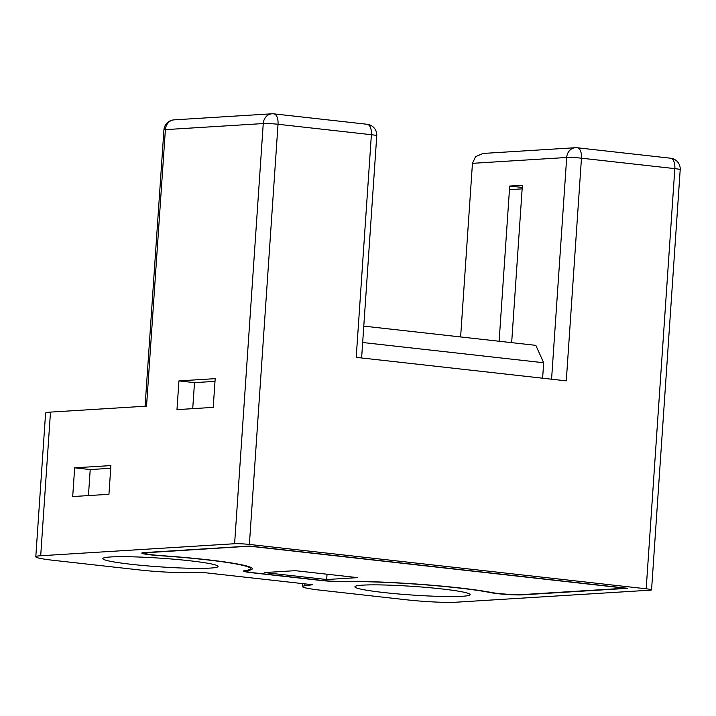 <?xml version="1.0" encoding="UTF-8"?>
<svg xmlns="http://www.w3.org/2000/svg" width="716" height="716" viewBox="0 0 716 716"><rect width="100%" height="100%" fill="white"/><g stroke="black" fill="none" stroke-linecap="round" stroke-linejoin="round"><path stroke-width="1.07" d="M250.305 546.272L625.328 588.203L522.385 594.584A18.052 1.36 3.9 0 1 491.364 592.49A92.051 6.927 -176.1 0 0 342.812 581.464A18.052 1.36 3.9 0 1 320.079 580.211L254.717 572.907A18.052 1.36 3.9 0 1 245.776 571.117A18.052 1.36 3.9 0 1 246.841 570.733A92.051 6.927 -176.1 0 0 252.283 568.79A92.051 6.927 -176.1 0 0 162.514 555.732A18.052 1.36 3.9 0 1 144.918 553.173A18.052 1.36 3.9 0 1 147.362 552.654L250.314 546.12M357.481 577.624L295.243 570.67L264.428 572.576L326.675 579.53L357.481 577.624M326.675 579.53L327.033 574.223M646.19 588.803A10.829 0.814 3.9 0 1 651.56 589.877A10.829 0.814 3.9 0 1 650.092 590.181L456.173 602.201A36.095 2.712 3.9 0 1 406.93 599.847L320.401 590.172A36.095 2.712 3.9 0 1 302.51 586.592A36.095 2.712 3.9 0 1 304.73 585.813L312.606 584.73L200.57 572.209L185.847 572.523A36.095 2.712 3.9 0 1 140.22 570.025L53.691 560.36A36.095 2.712 3.9 0 1 35.8 556.779A36.095 2.712 3.9 0 1 40.696 555.75L234.606 543.73A10.829 0.814 3.9 0 1 249.383 544.437L646.19 588.803A10.829 0.814 3.9 0 1 651.56 589.877A10.829 0.814 3.9 0 1 650.092 590.181L456.173 602.201A36.095 2.712 3.9 0 1 406.93 599.847L320.401 590.172A36.095 2.712 3.9 0 1 302.51 586.592A36.095 2.712 3.9 0 1 304.73 585.813L312.606 584.73L200.57 572.209L185.847 572.523A36.095 2.712 3.9 0 1 140.22 570.025L53.691 560.36A36.095 2.712 3.9 0 1 35.8 556.779A36.095 2.712 3.9 0 1 40.696 555.75L234.606 543.73A10.829 0.814 3.9 0 1 249.383 544.437L646.19 588.803L674.83 168.627L581.464 158.191L566.284 380.849L356.21 357.365L566.284 380.849L581.464 158.191A10.829 0.814 -176.1 0 0 566.696 157.484L472.453 163.329L460.621 336.941L472.453 163.329L475.594 156.652L483.032 153.448L475.594 156.652L472.453 163.329L566.696 157.484A10.829 9.362 -93.5 0 1 575.36 147.72A10.829 9.362 -93.5 0 0 566.696 157.484L551.58 379.203L566.696 157.484A10.829 0.814 -176.1 0 1 581.464 158.191A10.829 5.388 96.4 0 0 577.23 147.764A10.829 5.388 96.4 0 1 581.464 158.191L674.83 168.627A10.829 5.388 -83.6 0 0 670.597 158.209A10.829 5.388 -83.6 0 1 674.83 168.627A10.829 0.814 -176.1 0 1 680.2 169.701A10.829 0.814 -176.1 0 0 674.83 168.627L646.19 588.803M210.244 568.092A57.754 4.341 -176.1 0 0 218.067 566.454A57.754 4.341 -176.1 0 0 175.608 559.357A57.754 4.341 -176.1 0 0 110.649 556.958A57.754 4.341 -176.1 0 0 102.827 558.596A57.754 4.341 -176.1 0 0 145.285 565.703A57.754 4.341 -176.1 0 0 210.244 568.092A57.754 4.341 -176.1 0 0 218.067 566.454A57.754 4.341 -176.1 0 0 175.608 559.357A57.754 4.341 -176.1 0 0 110.649 556.958A57.754 4.341 -176.1 0 0 102.827 558.596A57.754 4.341 -176.1 0 0 145.285 565.703A57.754 4.341 -176.1 0 0 210.244 568.092M462.33 596.276A57.754 4.341 -176.1 0 0 470.161 594.638A57.754 4.341 -176.1 0 0 427.694 587.532A57.754 4.341 -176.1 0 0 362.744 585.142A57.754 4.341 -176.1 0 0 354.912 586.78A57.754 4.341 -176.1 0 0 397.371 593.877A57.754 4.341 -176.1 0 0 462.33 596.276A57.754 4.341 -176.1 0 0 470.161 594.638A57.754 4.341 -176.1 0 0 427.694 587.532A57.754 4.341 -176.1 0 0 362.744 585.142A57.754 4.341 -176.1 0 0 354.912 586.78A57.754 4.341 -176.1 0 0 397.371 593.877A57.754 4.341 -176.1 0 0 462.33 596.276M343.367 581.66A90.243 6.784 3.9 0 1 491.104 592.714A18.052 1.36 -176.1 0 0 506.66 594.459A18.052 1.36 -176.1 0 0 522.376 594.853L627.789 588.319L249.66 546.048L144.247 552.582A18.052 1.36 -176.1 0 0 141.795 553.092A18.052 1.36 -176.1 0 0 159.91 555.688A90.243 6.784 3.9 0 1 250.484 568.665A90.243 6.784 3.9 0 1 244.711 570.634A18.052 1.36 -176.1 0 0 243.556 571.028A18.052 1.36 -176.1 0 0 252.506 572.818L320.473 580.416A18.052 1.36 -176.1 0 0 343.367 581.66A90.243 6.784 3.9 0 1 491.104 592.714A18.052 1.36 -176.1 0 0 506.66 594.459A18.052 1.36 -176.1 0 0 522.376 594.853L627.789 588.319L249.66 546.048L144.247 552.582A18.052 1.36 -176.1 0 0 141.795 553.092A18.052 1.36 -176.1 0 0 159.91 555.688A90.243 6.784 3.9 0 1 250.484 568.665A90.243 6.784 3.9 0 1 244.711 570.634A18.052 1.36 -176.1 0 0 243.556 571.028A18.052 1.36 -176.1 0 0 252.506 572.818L320.473 580.416A18.052 1.36 -176.1 0 0 343.367 581.66L343.367 581.66M50.487 412.103L146.538 406.151L50.487 412.103A36.095 2.712 -176.1 0 0 45.591 413.132A36.095 2.712 -176.1 0 1 50.487 412.103L40.696 555.75L50.487 412.103M108.948 494.308L110.899 465.579L74.661 467.825L72.701 496.555L108.948 494.308L110.899 465.579L74.661 467.825L72.701 496.555L108.948 494.308M213.225 407.386L215.185 378.657L178.937 380.903L176.977 409.633L213.225 407.386L215.185 378.657L178.937 380.903L176.977 409.633L213.225 407.386M535.837 345.354L543.677 362.744L542.621 378.2L543.677 362.744L535.837 345.354L363.782 326.12M511.663 342.651L522.394 185.265L509.702 186.053L499.124 341.246M509.702 186.053L522.241 187.449L509.702 186.053L509.461 189.642L522.143 188.854L522.394 185.265L509.702 186.053M90.216 469.562L74.661 467.825L90.216 469.562L88.444 495.579L90.216 469.562L110.72 468.291L90.216 469.562M194.501 382.639L178.937 380.903L194.501 382.639L192.72 408.657L194.501 382.639L214.997 381.368L194.501 382.639M543.677 362.744L362.663 342.508M278.023 124.271L249.383 544.437L278.023 124.271A10.829 0.814 -176.1 0 0 263.255 123.564L165.387 129.632L146.538 406.151L165.387 129.632A10.829 0.814 -176.1 0 0 163.919 129.936A10.829 0.814 -176.1 0 1 165.387 129.632A10.829 9.362 86.5 0 1 174.051 119.867A10.829 9.362 86.5 0 0 165.387 129.632L263.255 123.564A10.829 9.362 -93.5 0 1 271.919 113.799A10.829 9.362 -93.5 0 0 263.255 123.564L234.606 543.73L263.255 123.564A10.829 0.814 -176.1 0 1 278.023 124.271L371.389 134.706A10.829 5.388 -83.6 0 0 367.156 124.28A10.829 5.388 -83.6 0 1 371.389 134.706L278.023 124.271A10.829 5.388 96.4 0 0 273.789 113.844A10.829 5.388 96.4 0 1 278.023 124.271M356.21 357.365L371.389 134.706A10.829 0.814 -176.1 0 1 376.759 135.78A10.829 0.814 -176.1 0 0 371.389 134.706L356.21 357.365M576.765 147.756A10.829 5.388 96.4 0 1 577.23 147.764L670.597 158.209A10.829 10.829 0 0 1 680.2 169.701L651.56 589.877L680.2 169.701A10.829 10.829 0 0 0 670.597 158.209L577.23 147.764A10.829 10.829 0 0 0 575.36 147.72L483.032 153.448L575.36 147.72A10.829 10.829 0 0 1 577.23 147.764A10.829 5.388 96.4 0 0 576.765 147.756M273.324 113.835A10.829 5.388 96.4 0 1 273.789 113.844L367.156 124.28A10.829 10.829 0 0 1 376.759 135.78L361.616 357.964L376.759 135.78A10.829 10.829 0 0 0 367.156 124.28L273.789 113.844A10.829 10.829 0 0 0 271.919 113.799L174.051 119.867A10.829 10.829 0 0 0 163.919 129.936L145.079 406.24L163.919 129.936A10.829 10.829 0 0 1 174.051 119.867L271.919 113.799A10.829 10.829 0 0 1 273.789 113.844A10.829 5.388 96.4 0 0 273.324 113.835M304.864 583.871L304.73 585.813L304.864 583.871M144.954 552.537L144.918 553.173M245.821 570.473L245.776 571.117M35.8 556.779L45.591 413.132L35.8 556.779M250.573 567.305L250.484 568.665L250.573 567.305M302.51 586.592L302.716 583.63L302.51 586.592"/></g></svg>
